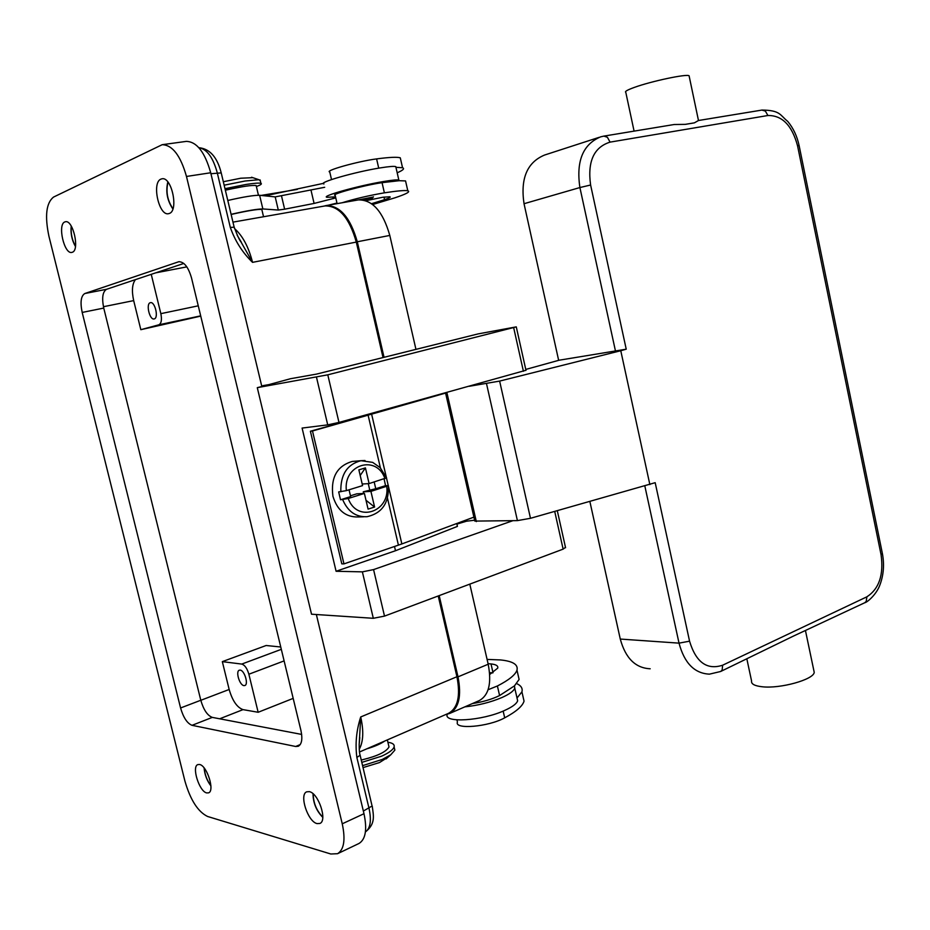 <?xml version="1.0" encoding="UTF-8"?>
<svg xmlns="http://www.w3.org/2000/svg" width="930" height="930" viewBox="0 0 930 930"><rect width="100%" height="100%" fill="white"/><g stroke="black" fill="none" stroke-linecap="round" stroke-linejoin="round"><path stroke-width="1.4" d="M183.803 263.446L106.566 289.288C102.626 291.706 101.696 297.972 103.753 308.074L200.799 700.255C203.589 709.846 207.425 715.554 212.307 717.39L301.657 734.421M295.67 746.488L192.033 725.319C187.221 723.424 183.408 717.635 180.583 707.974L82.189 312.434C80.073 302.25 80.945 295.949 84.804 293.531L178.804 261.725C184.163 261.749 188.406 267.177 191.534 278.012L300.925 730.422C302.703 738.908 301.832 744.186 298.274 746.267L295.67 746.488L300.239 744.57M342.252 823.806L186.477 176.456C180.56 155.589 172.469 144.999 162.18 144.696L53.498 197.102C46.198 202.984 44.675 216.051 48.941 236.313L184.942 781.142C190.418 800.021 197.974 811.797 207.576 816.47L330.801 853.996L337.544 853.705C344.042 849.625 345.611 839.662 342.252 823.806L363.99 813.715L316.363 614.532M199.613 764.495C207.018 765.588 215.039 790.953 208.576 792.848L206.681 792.918C199.206 791.5 191.417 766.471 197.858 764.588L199.613 764.495M64.809 221.933L65.472 221.735C73.098 219.666 79.934 250.158 72.342 252.263L71.808 252.414C64.24 254.518 57.311 224.479 64.809 221.933M160.983 179.095L161.983 178.793C171.69 176.398 178.909 210.703 169.306 213.47L168.516 213.702C158.891 216.167 151.509 182.431 160.983 179.095M309.33 791.651C318.502 793.092 327.686 820.806 319.862 823.457L317.072 823.596C307.795 821.748 298.937 794.429 306.737 791.814L309.33 791.651M204.1 767.936C204.658 774.62 206.925 780.619 210.912 785.908M71.215 226.025C70.448 233.256 71.866 240.103 75.458 246.555M167.819 181.931C165.528 191.603 167.214 200.613 172.875 208.959M313.015 793.743C313.143 802.997 316.398 810.867 322.78 817.354M261.83 386.52L210.703 172.759C204.867 152.102 196.73 141.651 186.302 141.383L162.18 144.696M337.544 853.705L359.015 843.463C365.641 839.337 367.292 829.421 363.99 813.715M382.986 357.329L356.295 242.079C349.308 217.748 338.88 205.693 324.989 205.937L232.965 222.131M359.492 751.998L448.562 713.322C457.851 708.032 460.641 695.838 456.932 676.738L438.228 595.967M293.171 698.384L258.156 712.275L243.021 709.625C237.069 707.498 232.454 700.778 229.164 689.479L222.328 661.637L266.143 645.501L280.755 647.001M155.705 272.85L186.837 266.875M210.889 785.629C207.03 780.479 204.821 774.655 204.275 768.145M75.493 246.287C72.005 239.987 70.622 233.314 71.366 226.269M172.968 208.692C167.388 200.496 165.726 191.661 168.005 182.164M322.791 817.075C316.537 810.716 313.34 802.997 313.224 793.929M198.915 147.742C206.89 149.032 213.017 157.368 217.26 172.759L230.315 227.431L234.162 227.187M359.922 754.393L360.003 755.323L356.864 757.45L369.036 808.426C371.605 820.516 370.396 828.351 365.42 831.943C375.767 823.782 373.523 815.854 372.209 805.915L363.351 811.053M359.224 749.336C363.351 741.826 363.851 731.027 360.712 716.96L359.154 744.977M237.115 235.081L252.542 262.353C248.659 247.031 242.66 235.778 234.534 228.582M222.328 661.637L241.754 664.078C244.788 665.02 247.159 668.403 248.868 674.227L258.156 712.275M240.161 670.112C244.485 670.286 248.787 684.457 244.834 685.526L243.951 685.608C239.603 685.34 235.371 671.262 239.324 670.205L240.161 670.112M200.752 316.107L140.825 329.685L133.688 300.611C131.583 290.939 132.165 283.952 135.42 279.639M140.825 329.685L158.832 324.814C161.367 323.489 162.041 319.769 160.844 313.654L151.241 274.338M154.252 318.897L154.148 318.932C149.637 320.292 145.685 303.68 150.3 302.703L150.439 302.669C154.973 301.32 158.891 318.06 154.252 318.897M342.066 202.775C354.737 198.822 368.85 195.509 384.381 192.835C397.168 190.859 404.969 190.173 407.805 190.79C410.665 191.673 406.352 194.021 394.866 197.834L372.686 204.519M371.593 203.682L384.567 199.671C389.275 198.09 391.042 197.125 389.844 196.776L382.928 197.23L366.002 200.671M358.724 199.857L373.453 196.986M231.14 214.47L232.651 214.121C248.031 210.668 257.75 209.099 261.807 209.436L261.958 210.064M335.532 196.846L327.023 197.3C320.222 196.393 358.713 185.593 383.66 181.513C391.983 180.118 397.052 179.63 398.842 180.048L399.214 180.699L405.55 180.92L405.933 182.594M331.522 179.56L329.766 171.992C323.966 170.841 358.271 161.204 376.603 158.902C389.484 157.205 397.377 156.856 400.295 157.844L402.55 167.737L396.168 167.342L395.773 166.609C393.96 166.098 388.88 166.517 380.533 167.853C355.516 171.759 317.049 182.78 323.919 183.954M337.113 203.647L335.184 195.37C329.487 194.603 363.816 185.256 382.056 182.664L399.214 180.699M328.464 205.17L336.974 203.066M225.351 190.232L226.874 189.871C242.277 186.43 252.042 184.989 256.157 185.558L256.343 186.314M265.05 195.846L323.419 183.361M400.295 157.844L400.749 159.844M243.056 186.616L225.304 190.046M224.979 188.685L245.915 184.477C254.064 183.198 259.063 182.826 260.911 183.338C262.237 183.861 260.726 184.931 256.389 186.546M224.153 185.198L245.09 181.013L258.97 179.722L260.33 180.862M223.328 181.734L240.731 178.223L252.832 177.677M402.55 167.737C404.852 168.574 403.062 170.26 397.191 172.794M231.105 214.33C246.741 210.75 257.319 208.959 262.853 208.948L278.303 210.052L284.627 209.192L314.096 203.438L335.776 197.881M324.686 187.29L275.199 196.893L259.621 195.288C254.053 195.161 243.439 196.893 227.792 200.473M335.021 198.009L334.777 196.951M488.099 689.735L497.399 685.98C508.908 680.086 515.429 674.808 516.987 670.135C518.312 664.578 512.825 661.184 500.526 659.94L487.088 659.417M488.064 663.683L491.005 663.927C496.062 664.473 498.317 665.868 497.736 668.124L489.703 674.483M472.428 703.557C482.949 701.929 492.005 699.255 499.596 695.547L514.464 685.863L519.103 679.446L517.882 674.087M489.564 672.657L492.714 672.913M464.826 706.87C478.078 705.463 490.424 702.359 501.875 697.558C509.477 694.152 513.779 691.013 514.767 688.142L514.464 685.863M517.15 698.581L517.65 700.778C516.673 703.731 512.395 706.928 504.804 710.369C482.159 720.948 443.017 723.354 447.272 714.252M456.944 719.878L457.444 722.029C453.91 729.806 488.541 726.865 504.699 717.832C516.127 711.706 522.579 706.137 524.043 701.127L522.753 695.477M361.259 759.984L362.735 759.682C377.545 756.044 386.299 751.8 389.007 746.941L388.507 744.814M361.828 762.379L381.556 756.206C388.926 752.87 393.111 749.778 394.111 746.918C394.692 744.488 392.623 742.942 387.903 742.268M362.607 765.634L382.323 759.438L390.786 754.765L394.866 750.115L394.262 747.546M363.072 767.587L379.487 762.565L388.182 757.055M517.022 698.035L521.928 691.839C522.846 688.351 521.091 685.596 516.662 683.596M384.764 741.024C380.579 743.93 374.581 746.534 366.78 748.836M261.039 195.44L297.321 189.406M263.016 386.217L290.462 378.731L316.514 374.104L478.09 333.905L516.278 326.872L327.79 374.825L257.285 387.659L270.572 384.311L262.888 385.659M565.475 547.34L563.127 549.13L384.509 616.113L373.314 618.299L311.527 614.207L257.285 387.659M456.758 523.509L457.421 526.392L395.494 550.734L336.09 571.276L302.099 428.067L327.72 424.871L338.973 422.429L525.962 370.268M512.767 520.73L373.569 569.602L362.375 571.857L336.09 571.276M456.897 524.113L466.5 521.207L474.614 520.219M363.932 415.501L364.118 416.315L437.379 395.134M394.518 546.514L395.494 550.734M445.586 393.088L312.492 430.985L343.961 563.894L341.81 563.859L310.388 431.229L364.118 416.315M312.492 430.985L310.388 431.229M343.961 563.894L401.853 543.945L473.905 517.126M363.676 516.801L358.329 516.964C345.774 517.336 337.311 510.43 332.928 496.26C330.545 477.555 336.997 465.942 352.284 461.443L354.69 461.234M349.041 489.796L350.645 496.597L340.52 499.77L338.671 491.912L346.367 490.633L362.572 485.611L358.875 469.871L365.42 467.895L360.189 475.486M384.09 478.927L385.555 485.658L388.403 485.716L370.919 491.377L374.581 507.024L368.082 509.117L364.397 493.423L356.76 493.83L350.459 495.806M365.42 467.895L369.094 483.588L362.2 484.019M369.094 483.588L386.566 477.834M364.397 493.423L348.227 498.503L340.52 499.77M366.013 500.282L374.581 507.024M374.186 482.007L375.767 488.727L363.246 491.807L370.919 491.377M363.246 491.807L363.642 493.458M369.698 489.785L368.257 483.635M385.555 485.658L375.767 488.727M445.54 392.867L474.812 521.091L517.417 520.614L530.484 518.301L655.185 482.682L689.56 641.177L679.028 643.142C684.364 663.113 694.501 673.448 709.427 674.145L720.645 671.495L722.133 670.077L722.645 665.206C706.974 670.309 695.942 662.3 689.56 641.177M720.645 671.495L793.069 636.26L864.679 602.768C867.144 602.477 876.572 594.468 880.001 584.714C883.64 574.856 884.442 564.487 882.396 553.582L882.338 553.269M813.762 670.146L814.227 672.355C813.738 679.598 780.165 688.932 762.158 686.759C754.602 685.922 751.068 683.992 751.568 680.981L746.871 658.975M698.43 120.551L694.385 122.853L685.271 124.364L674.169 124.515L603.872 136.106L607.418 137.28L610.068 142.127L767.924 115.506C782.188 115.308 792.058 125.399 797.556 145.812L881.047 554.606L882.396 553.582L799.114 145.591L797.556 145.812M689.258 76.562L689.084 75.76C686.596 73.737 651.302 81.224 634.434 87.374C627.332 89.943 624.448 91.593 625.797 92.337L634.086 131.13M649.861 484.588L620.775 350.726L626.227 349.192L559.116 360.212L525.775 369.431M650.186 668.775C635.446 668.077 625.483 658.161 620.275 639.061L589.876 501.526M558.651 360.34L524.032 203.717C520.277 178.548 527.124 162.32 544.573 155.043L599.025 137.373M620.775 350.726L499.631 381.091L469.313 386.276M439.193 595.607L458.002 676.854C461.71 695.966 458.92 708.172 449.62 713.473L445.982 714.449M449.62 713.473L479.403 700.534C488.866 695.187 491.796 683.085 488.192 664.229L469.801 584.121M323.942 206.123L325.942 205.611C339.857 205.367 350.308 217.422 357.294 241.777L383.985 357.074M415.884 349.087L389.798 235.43C382.928 211.447 372.43 199.613 358.317 199.915L325.942 205.611M192.033 725.319L212.307 717.39M186.477 176.456L210.703 172.759M180.583 707.974L200.799 700.255M82.189 312.434L103.753 308.074M84.804 293.531L106.566 289.288M178.234 261.876L179.385 261.667M219.666 718.797L243.021 709.625M200.81 700.302L229.164 689.479M210.936 173.724L221.073 172.91M371.837 804.962L360.096 755.114C358.968 752.975 358.957 740.908 359.794 737.513M356.864 757.45C355.097 743.907 356.376 730.41 360.712 716.96L456.932 676.738M230.315 227.431C235.069 240.975 242.474 252.611 252.542 262.353L356.295 242.079M248.868 674.227L284.115 660.893M241.754 664.078L281.313 649.338M103.451 306.714L133.688 300.611M160.844 313.654L198.264 305.819M158.832 324.814L200.682 315.851M363.676 200.02L369.466 198.788C372.709 198.253 373.325 198.346 371.303 199.078L365.723 200.578L371.407 199.055L373.407 196.811M382.056 182.664L384.381 192.835M383.974 197.09L384.567 199.671M376.603 158.902L378.719 168.156M262.853 208.948L259.621 195.288M278.303 210.052L275.199 196.893M284.627 209.192L281.546 196.091M314.096 203.438L311.062 190.441M333.266 198.613L332.928 197.16M499.596 695.547L497.399 685.98M493.016 672.727L491.005 663.927M504.699 717.832L503.153 711.09M373.314 618.299L362.375 571.857M384.509 616.113L373.569 569.602M563.127 549.13L554.722 511.454M523.404 371.279L513.662 327.616M338.973 422.429L327.79 374.825M327.72 424.871L316.514 377.336M398.424 545.166L387.392 497.829M380.405 467.883L368.187 415.501M364.978 460.513L360.945 460.699C347.111 464.372 340.403 474.73 340.833 491.796M348.227 498.503C356.969 523.113 390.228 512.081 386.752 486.402M342.693 499.666C347.855 511.581 355.969 517.254 367.036 516.696C385.252 512.546 388.833 498.968 388.403 485.716M384.95 478.671C376.79 454.375 343.089 464.221 346.367 490.633M401.853 543.945L388.484 486.53M388.24 485.53L386.508 478.055M386.287 477.102L371.698 414.501M881.047 554.606C883.86 574.763 879.141 588.841 866.888 596.816L866.225 601.385L864.679 602.768M866.888 596.816L722.645 665.206M799.126 145.65L799.114 145.591C797.103 136.175 793.302 128.096 787.698 121.353C779.991 115.215 780.537 110.205 761.786 110.066L765.367 111.089L767.924 115.506M761.228 110.193L698.198 120.551M600.64 136.85L603.872 136.106L600.64 136.85C582.924 144.29 576.007 161.192 579.902 187.546L590.608 185.012C587.365 161.518 593.851 147.231 610.068 142.127M626.227 349.192L590.608 185.012M524.032 203.717L579.902 187.546L615.579 351.528M644.839 486.006L679.028 643.142L620.275 639.061M446.865 392.507L476.323 521.602M499.631 381.091L530.484 518.301M517.417 520.614L486.541 383.811M488.192 664.229L458.002 676.854M389.798 235.43L357.294 241.777M237.231 235.302L241.3 242.16C240.068 241.475 237.662 236.406 234.116 226.99L221.131 172.515C217.132 157.042 209.715 148.765 198.881 147.696M359.794 737.525L359.166 744.605M398.842 180.048L395.773 166.609M405.55 180.92L407.805 190.79M261.807 209.436L263.539 216.748M260.911 183.338L260.109 179.92M251.553 177.246L258.97 179.722M256.157 185.558L258.447 195.242M516.987 670.135L519.103 679.446M389.007 746.941L387.345 739.908M386.066 758.915L390.786 754.765M394.866 750.115L394.111 746.918M524.043 701.127L521.928 691.839M517.65 700.778L514.767 688.142M565.568 547.747L557.303 510.733M525.985 370.407L516.278 326.872M352.284 461.443L360.945 460.699L372.686 462.384L380.149 467.616L386.613 477.974M805.543 630.982L814.227 672.355M689.084 75.76L698.477 120.505"/></g></svg>
